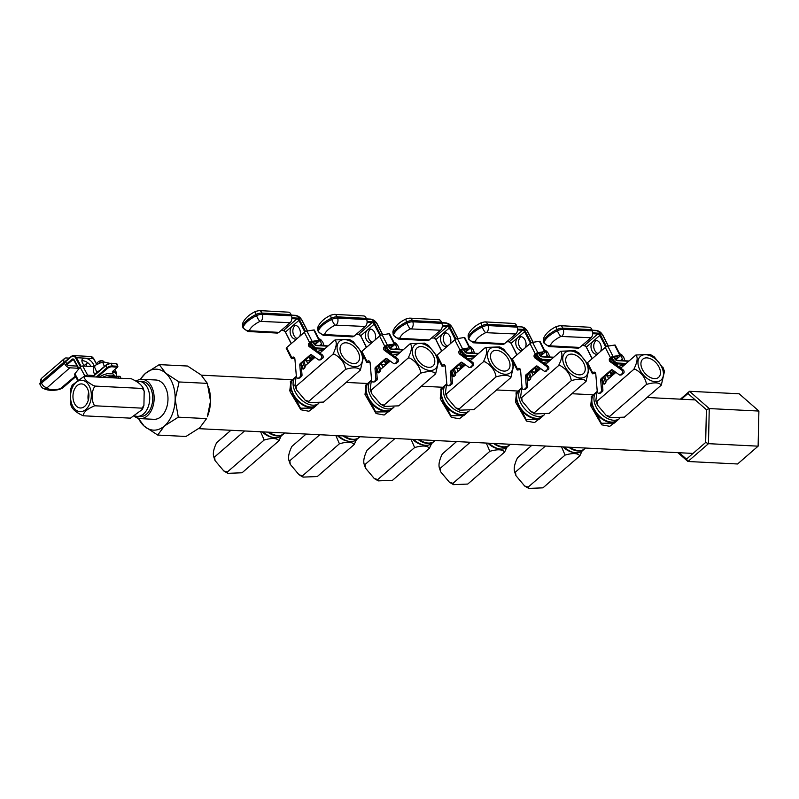 <?xml version="1.0" encoding="UTF-8"?>
<svg xmlns="http://www.w3.org/2000/svg" width="799" height="799" viewBox="0 0 799 799"><rect width="100%" height="100%" fill="white"/><g stroke="black" fill="none" stroke-linecap="round" stroke-linejoin="round"><path stroke-width="1.2" d="M316.484 405.353A17.568 11.126 -131 0 1 316.254 405.562A17.568 11.126 -131 0 1 292.234 393.248L292.754 393.018L291.615 389.882L291.066 390.032A17.568 11.126 -131 0 1 293.223 379.026A17.568 11.126 -131 0 1 293.463 378.826M291.715 390.232A17.568 11.126 49 0 0 292.044 391.23A17.568 11.126 49 0 0 304.948 405.483A17.568 11.126 49 0 0 316.724 405.153L318.781 403.375A17.568 11.126 -131 0 1 305.588 402.886A17.568 11.126 -131 0 1 294.162 389.393A17.568 11.126 -131 0 1 295.81 376.778L293.692 378.616A17.568 11.126 49 0 0 291.715 390.232L291.755 390.351M391.71 409.128A17.568 11.126 -131 0 1 391.48 409.328A17.568 11.126 -131 0 1 367.46 397.013L367.979 396.793L366.841 393.647L366.292 393.797A17.568 11.126 -131 0 1 368.449 382.791A17.568 11.126 -131 0 1 368.689 382.591M366.931 393.997A17.568 11.126 49 0 0 367.27 394.996A17.568 11.126 49 0 0 380.174 409.248A17.568 11.126 49 0 0 391.949 408.928L393.997 407.14A17.568 11.126 -131 0 1 380.813 406.651A17.568 11.126 -131 0 1 369.378 393.158A17.568 11.126 -131 0 1 371.026 380.554L368.918 382.381A17.568 11.126 49 0 0 366.931 393.997L366.971 394.117M466.936 412.893A17.568 11.126 -131 0 1 466.696 413.103A17.568 11.126 -131 0 1 442.676 400.778L443.195 400.559L442.057 397.413L441.517 397.562A17.568 11.126 -131 0 1 443.665 386.556A17.568 11.126 -131 0 1 443.904 386.356M442.157 397.762A17.568 11.126 49 0 0 442.486 398.761A17.568 11.126 49 0 0 455.39 413.013A17.568 11.126 49 0 0 467.165 412.693L469.223 410.916A17.568 11.126 -131 0 1 456.029 410.416A17.568 11.126 -131 0 1 444.604 396.933A17.568 11.126 -131 0 1 446.251 384.319L444.134 386.147A17.568 11.126 49 0 0 442.157 397.762L442.197 397.882M542.151 416.659A17.568 11.126 -131 0 1 541.922 416.868A17.568 11.126 -131 0 1 517.902 404.544L518.421 404.324L517.283 401.178L516.733 401.328A17.568 11.126 -131 0 1 518.891 390.321A17.568 11.126 -131 0 1 519.13 390.122M517.382 401.527A17.568 11.126 49 0 0 517.712 402.526A17.568 11.126 49 0 0 530.616 416.788A17.568 11.126 49 0 0 542.391 416.459L544.439 414.681A17.568 11.126 -131 0 1 531.255 414.192A17.568 11.126 -131 0 1 519.819 400.699A17.568 11.126 -131 0 1 521.467 388.084L519.36 389.922A17.568 11.126 49 0 0 517.382 401.527L517.412 401.657M316.284 405.542L308.903 411.245L300.843 409.767L290.277 392.069L289.797 390.671L290.936 381.013M316.254 405.562L313.388 408.059L300.484 408.209L291.066 390.032L290.357 381.513L293.223 379.026M391.5 409.308L384.119 415.021L376.069 413.532L365.013 394.446L366.162 384.778M391.48 409.328L388.614 411.825L375.71 411.974L366.292 393.797L365.572 385.278L368.449 382.791M440.239 398.212A1.009 0.499 161.4 0 0 441.577 397.772L450.926 415.74L463.829 415.59L466.696 413.103L459.345 418.786L451.285 417.308L440.718 399.61L440.239 398.212L441.378 388.544M541.952 416.848L534.561 422.551L526.511 421.073L515.455 401.977L516.603 392.309M541.922 416.868L539.055 419.355L526.151 419.515L516.733 401.328L516.014 392.818L518.891 390.321M617.377 420.424A17.568 11.126 -131 0 1 617.148 420.634A17.568 11.126 -131 0 1 593.118 408.319L593.637 408.089L592.498 404.943L591.959 405.103A17.568 11.126 -131 0 1 594.106 394.097A17.568 11.126 -131 0 1 594.346 393.897M592.598 405.303A17.568 11.126 49 0 0 592.928 406.292A17.568 11.126 49 0 0 605.832 420.554A17.568 11.126 49 0 0 617.617 420.224L619.664 418.446A17.568 11.126 -131 0 1 606.481 417.957A17.568 11.126 -131 0 1 595.045 404.464A17.568 11.126 -131 0 1 596.693 391.85L594.576 393.687A17.568 11.126 49 0 0 592.598 405.303L592.638 405.423M617.168 420.614L609.787 426.316L601.727 424.838L590.681 405.742L591.819 396.074M617.148 420.634L614.271 423.12L601.377 423.28L591.959 405.103L591.24 396.584L594.106 394.097M268.923 432.179A17.568 11.126 49 0 0 272.089 434.007A17.568 11.126 49 0 0 283.865 433.677L284.684 432.968M344.149 435.944A17.568 11.126 49 0 0 347.305 437.772A17.568 11.126 49 0 0 359.091 437.443L359.9 436.733M419.365 439.71A17.568 11.126 49 0 0 422.531 441.537A17.568 11.126 49 0 0 434.306 441.208L435.125 440.499M443.665 386.556L440.798 389.053L441.577 397.772M494.591 443.485A17.568 11.126 49 0 0 497.747 445.303A17.568 11.126 49 0 0 509.532 444.983L510.341 444.274M569.807 447.25A17.568 11.126 49 0 0 572.973 449.068A17.568 11.126 49 0 0 584.748 448.748L585.567 448.039M593.637 408.089A17.169 10.876 49 0 0 605.612 420.444A17.169 10.876 49 0 0 605.722 420.494M572.863 449.018A17.169 10.876 -131 0 1 572.743 448.968A17.169 10.876 -131 0 1 569.747 447.24M584.508 448.948A17.568 11.126 -131 0 1 584.279 449.158L582.171 450.986A17.568 11.126 -131 0 1 564.114 446.961M584.279 449.158A17.568 11.126 -131 0 1 568.688 447.19M518.421 404.324A17.169 10.876 49 0 0 530.386 416.678A17.169 10.876 49 0 0 530.496 416.728M497.637 445.253A17.169 10.876 -131 0 1 497.527 445.193A17.169 10.876 -131 0 1 494.521 443.475M443.195 400.559A17.169 10.876 49 0 0 455.16 412.913A17.169 10.876 49 0 0 455.28 412.963M422.411 441.477A17.169 10.876 -131 0 1 422.301 441.428A17.169 10.876 -131 0 1 419.305 439.71M367.979 396.793A17.169 10.876 49 0 0 379.944 409.138A17.169 10.876 49 0 0 380.054 409.198M347.195 437.712A17.169 10.876 -131 0 1 347.076 437.662A17.169 10.876 -131 0 1 344.079 435.944M292.754 393.018A17.169 10.876 49 0 0 304.719 405.373A17.169 10.876 49 0 0 304.838 405.433M271.97 433.947A17.169 10.876 -131 0 1 271.86 433.897A17.169 10.876 -131 0 1 268.863 432.179M509.293 445.173A17.568 11.126 -131 0 1 509.063 445.383L506.946 447.22A17.568 11.126 -131 0 1 488.898 443.195M509.063 445.383A17.568 11.126 -131 0 1 493.472 443.425M434.067 441.408A17.568 11.126 -131 0 1 433.837 441.617L431.73 443.455A17.568 11.126 -131 0 1 413.672 439.43M433.837 441.617A17.568 11.126 -131 0 1 418.247 439.66M358.851 437.642A17.568 11.126 -131 0 1 358.611 437.852L356.504 439.69A17.568 11.126 -131 0 1 338.456 435.665M358.611 437.852A17.568 11.126 -131 0 1 343.031 435.894M283.625 433.877A17.568 11.126 -131 0 1 283.395 434.087L281.278 435.914A17.568 11.126 -131 0 1 263.231 431.899M283.395 434.087A17.568 11.126 -131 0 1 267.805 432.129M138.477 418.376A30.522 20.185 -87.1 0 0 144.259 426.207A30.522 20.185 -87.1 0 0 164.464 425.937A30.522 20.185 -87.1 0 0 175.161 399.39A30.522 20.185 -87.1 0 0 165.643 373.113A30.522 20.185 -87.1 0 0 145.438 373.383L140.205 379.425M137.887 417.717L144.259 426.207L157.703 435.056L164.464 425.937L178.297 417.178L175.161 399.39L179.086 381.962L165.643 373.113L159.271 364.624L145.438 373.383A30.522 20.185 92.9 0 0 140.424 379.395M159.271 364.624L187.555 366.032L200.998 374.881L207.37 383.38L210.507 401.168A30.522 20.185 -87.1 0 0 208.799 387.934L208.389 386.576M135.251 416.009A17.568 11.615 -87.1 0 0 137.218 416.369A17.568 11.615 -87.1 0 0 147.845 407.78A17.568 11.615 -87.1 0 0 148.374 389.902A17.568 11.615 -87.1 0 0 138.976 381.273A17.568 11.615 -87.1 0 0 136.649 381.503M137.218 416.369L140.234 416.519A17.568 11.615 -87.1 0 0 150.861 407.929A17.568 11.615 -87.1 0 0 151.381 390.052A17.568 11.615 -87.1 0 0 141.992 381.423L138.976 381.273M134.622 416.429A19.675 13.014 -87.1 0 0 140.125 418.626A19.675 13.014 -87.1 0 0 152.03 409.008A19.675 13.014 -87.1 0 0 152.609 388.983A19.675 13.014 -87.1 0 0 142.092 379.315A19.675 13.014 -87.1 0 0 136.14 381.123M140.125 418.626L153.967 419.315A19.675 13.014 -87.1 0 0 165.862 409.697A19.675 13.014 -87.1 0 0 166.452 389.682A19.675 13.014 -87.1 0 0 155.935 380.004L142.092 379.315M207.36 416.708A30.522 20.185 -87.1 0 0 210.507 401.168L207.36 416.708M178.297 417.178L206.581 418.596L199.82 427.715L185.977 436.474L157.703 435.056M179.086 381.962L207.37 383.38M142.422 388.464L142.871 387.465L144.19 391.22L142.422 388.464L95.141 386.087C91.386 390.252 91.126 401.218 94.701 405.782C87.201 408.928 83.366 412.254 83.186 415.78L130.457 418.147L142.342 409.438L141.982 408.149L94.701 405.782M143.001 388.014C141.543 384.748 137.658 381.672 131.336 378.766L84.065 376.389C84.005 378.966 87.121 382.012 93.403 385.527L95.141 386.087M71.65 407.081L70.322 403.325L70.602 389.113L72.18 385.108L84.065 376.389M74.077 402.536A12.045 7.97 -87.1 0 0 80.329 407.989A12.045 7.97 -87.1 0 0 87.72 401.857A12.045 7.97 -87.1 0 0 87.79 389.373A12.045 7.97 -87.1 0 0 81.538 383.919A12.045 7.97 -87.1 0 0 74.147 390.052A12.045 7.97 -87.1 0 0 74.077 402.536M141.982 408.149L143.92 405.433L144.19 391.22M83.186 415.78C76.884 412.893 72.999 409.807 71.52 406.531M115.186 377.518L117.843 376.239L118.522 378.117M88.649 392.399A12.045 7.97 -87.1 0 0 88.26 400.259M117.843 376.239L120.08 376.359L120.749 378.227M103.82 361.727A4.015 1.618 160.1 0 0 103.78 361.587A4.015 1.618 160.1 0 0 103.161 361.058A4.015 1.618 160.1 0 0 99.326 361.488L99.885 363.036M96.2 364.184L98.517 361.498L99.326 361.488M103.161 361.058L102.502 360.828A3.416 1.368 160.1 0 0 98.517 361.498M87.64 376.569A2.007 1.019 -28.3 0 1 88.08 376.549L92.394 376.778M93.883 375.5L87.64 375.16A2.007 1.019 151.7 0 0 85.084 376.389L85.044 376.439M93.693 367.5L93.193 366.571L82.706 366.012A2.007 1.019 151.7 0 0 80.16 367.23L74.886 373.742A2.007 1.019 151.7 0 0 74.607 374.781L77.383 379.934M93.643 367.4A7.031 3.865 39 0 0 91.575 361.667A7.031 3.865 39 0 0 84.994 358.152A7.031 3.865 39 0 0 82.407 359.071A7.031 3.865 39 0 0 85.004 366.132M91.046 366.461A7.031 3.865 39 0 0 82.886 360.758A7.031 3.865 39 0 0 81.898 360.808M106.407 377.518A9.538 3.835 -19.9 0 1 112.609 376.639A9.538 3.835 -19.9 0 1 115.565 377.967M114.786 377.228L114.577 376.649A9.039 3.635 -19.9 0 0 111.67 375.16A9.039 3.635 -19.9 0 0 102.502 377.318A9.039 3.635 -19.9 0 1 111.67 375.16A9.039 3.635 -19.9 0 1 114.577 376.649L113.947 374.921A9.039 3.635 -19.9 0 0 111.041 373.433A9.039 3.635 -19.9 0 0 99.306 377.158M99.495 370.656A9.039 3.635 160.1 0 0 95.281 374.302M96.419 373.313L96.409 371.245L94.222 366.332L94.851 365.762L95.77 365.063L93.613 367.73L93.253 370.956L94.662 374.831M96.409 371.245L97.927 371.615M109.793 363.335L103.84 361.957L103.011 362.826L101.093 362.576L95.77 365.063M104.339 366.491L103.011 362.826M64.549 358.481A5.024 3.166 49.2 0 0 64.08 362.077L41.119 381.862A6.022 2.417 160.1 0 0 39.95 384.159L41.588 378.267L64.549 358.481A5.024 3.166 49.2 0 1 66.267 357.962L69.293 358.122M64.08 362.077L64.519 363.285A5.024 3.166 49.2 0 0 69.833 367.81L78.492 368.279M86.092 364.054L86.242 364.464A5.024 3.166 49.2 0 1 86.562 366.212M65.957 362.177L66.397 363.395M66.986 360.119A2.507 1.578 49.2 0 0 66.187 360.379A2.507 1.578 49.2 0 0 65.818 361.128M66.657 363.954A2.507 1.578 49.2 0 0 69.044 365.652L77.313 366.102M531.794 445.343L517.562 457.707C514.496 463.889 513.547 468.673 514.706 472.059L515.495 472.029L515.944 475.645L524.683 486.042L528.199 487.09L528.708 488.409L542.96 487.839L579.844 455.829C577.807 453.093 572.883 452.853 565.083 455.09L528.199 487.09M515.944 475.645L514.706 472.059M545.457 446.032L515.495 472.029M565.083 455.09L561.497 446.831M582.032 451.105L579.844 455.829M597.173 390.561L595.824 400.758L596.953 401.338L597.392 404.953L606.131 415.35L609.657 416.409L610.156 417.717L624.419 417.148L661.302 385.138C659.255 382.401 654.331 382.162 646.531 384.399L609.657 416.409M646.531 384.399C645.432 378.007 641.727 372.983 635.395 369.338L633.837 369.328C637.382 362.087 638.071 357.313 635.894 355.006L650.156 354.426L654.181 356.793L663.45 368.519M604.763 376.459L606.291 380.694L615.889 372.364M641.857 368.279A12.045 7.63 49 0 0 658.596 377.348A12.045 7.63 49 0 0 659.535 368.219A12.045 7.63 49 0 0 642.796 359.151A12.045 7.63 49 0 0 641.857 368.279M635.894 355.006L620.733 368.169M602.406 384.069L603.285 383.3M633.837 369.328L596.953 401.338M606.291 380.694L605.692 382.911L603.684 377.388M602.296 378.736L604.254 384.149L605.692 382.911M604.254 384.149L603.435 383.22M662.92 367.19L664.488 371.395L661.302 385.138M606.521 375.69L607.749 376.669L608.508 378.766M594.616 372.204L593.447 372.394A2.007 1.458 80.8 0 1 594.007 372.134A2.007 1.458 80.8 0 1 595.784 374.092L597.243 391.37A2.007 1.458 -99.2 0 0 597.522 392.369A2.007 1.458 -99.2 0 0 599.02 393.338A2.007 1.458 -99.2 0 0 599.58 393.068L600.948 391.89A2.007 1.458 -99.2 0 0 601.527 390.152L600.698 380.244A2.007 1.458 80.8 0 1 601.277 378.506L611.145 370.007A2.007 1.458 80.8 0 1 611.694 369.737A2.007 1.458 80.8 0 1 612.603 369.977L619.305 374.841A2.007 1.458 -99.2 0 0 620.214 375.081A2.007 1.458 -99.2 0 0 620.763 374.811L622.131 373.632A2.007 1.458 -99.2 0 0 621.842 370.177L610.146 361.717A2.007 1.458 80.8 0 1 609.557 360.988A2.007 1.458 80.8 0 1 609.857 358.262L611.365 358.012A2.007 0.559 -27 0 1 613.252 357.253L617.347 356.584A2.007 0.559 -27 0 1 617.957 356.694A2.007 0.559 -27 0 1 617.537 357.383L615.28 359.33M611.365 358.012L610.796 358.671A2.007 1.458 -99.2 0 0 610.915 360.768A2.007 1.458 -99.2 0 0 611.515 361.498L610.146 361.717M615.799 359.84L620.084 356.144A2.007 0.559 153 0 0 620.503 355.455A2.007 0.559 153 0 0 619.894 355.345L613.063 356.454A2.007 0.559 153 0 0 610.516 357.692L609.857 358.262M601.277 378.506L602.646 378.277L612.414 369.867M602.646 378.277A2.007 1.458 -99.2 0 0 602.066 380.024L600.698 380.244M601.527 390.152L602.895 389.932L602.066 380.024M602.895 389.932A2.007 1.458 80.8 0 1 602.316 391.67L600.948 391.89M599.58 393.068L602.316 391.67M600.948 392.848A2.007 1.458 80.8 0 1 600.389 393.108L599.02 393.338M621.842 370.177L623.21 369.957L611.515 361.498M623.21 369.957A2.007 1.458 80.8 0 1 623.5 373.413L622.131 373.632M593.447 372.394L592.788 372.963A2.007 0.559 153 0 0 592.369 373.652A2.007 0.559 153 0 0 592.978 373.762L595.615 373.333M620.503 355.455L615.24 345.148A2.007 0.559 153 0 0 614.641 345.048L607.799 346.147A2.007 0.559 153 0 0 605.252 347.385L587.535 362.666A2.007 0.559 153 0 0 587.375 362.806M598.051 353.597A7.031 5.094 80.8 0 1 593.877 347.795A7.031 5.094 80.8 0 1 595.814 340.843A7.031 5.094 80.8 0 1 596.434 340.394M597.322 354.227A7.031 5.094 80.8 0 1 597.262 354.237A7.031 5.094 80.8 0 1 591.46 349.533A7.031 5.094 80.8 0 1 593.078 341.293A7.031 5.094 80.8 0 1 595.025 340.354A7.031 5.094 80.8 0 1 600.299 343.77A7.031 5.094 80.8 0 1 600.598 351.4M611.175 376.459A9.538 3.835 -19.9 0 1 613.352 372.973A9.538 3.835 -19.9 0 1 615.07 371.775M611.315 375.48L611.105 374.911A9.039 3.635 -19.9 0 1 613.083 371.275A9.039 3.635 -19.9 0 1 613.722 370.796A9.039 3.635 -19.9 0 0 613.083 371.275A9.039 3.635 -19.9 0 0 611.105 374.911L610.476 373.173A9.039 3.635 -19.9 0 1 610.955 371.126M620.254 367.82A9.039 3.635 -19.9 0 1 621.432 367.55A9.039 3.635 -19.9 0 0 620.254 367.82M618.386 366.461A9.039 3.635 -19.9 0 1 623.789 365.503M624.428 360.748A9.039 3.635 160.1 0 0 619.744 360.489M624.978 360.778L623.729 357.323L621.822 354.866L619.744 353.967M620.893 360.549L622.341 359.151L623.06 360.389M618.995 353.917L620.723 354.017L622.341 359.151M543.57 338.347A5.024 4.365 19.6 0 0 543.6 341.063L544.039 342.272A24.1 9.688 -19.9 0 1 557.422 330.736L556.993 329.528A24.1 9.688 160.1 0 0 543.6 341.063A6.022 2.417 160.1 0 0 543.57 341.882L543.57 338.347C545.667 333.533 550.032 329.548 556.683 326.401L560.139 325.662L589.253 327.23A5.024 3.336 93.1 0 1 591.939 329.697L592.379 330.906A5.024 3.336 93.1 0 1 590.99 337.767L579.764 347.445A5.024 3.336 93.1 0 1 577.927 348.134L548.813 346.566A5.024 3.336 -86.9 0 0 550.641 345.877L579.764 347.445M521.957 386.796L520.608 396.993L521.727 397.572L522.166 401.188L530.916 411.585L534.431 412.644L534.94 413.952L549.193 413.383L586.076 381.373C584.039 378.636 579.115 378.396 571.315 380.634L534.431 412.644M571.315 380.634C570.216 374.242 566.501 369.218 560.179 365.562L558.611 365.562C562.156 358.322 562.846 353.538 560.678 351.24L574.93 350.661L578.955 353.028L588.224 364.753M529.537 372.694L531.075 376.928L540.673 368.599M566.631 364.514A12.045 7.63 49 0 0 583.37 373.582A12.045 7.63 49 0 0 584.319 364.454A12.045 7.63 49 0 0 567.58 355.385A12.045 7.63 49 0 0 566.631 364.514M560.678 351.24L545.507 364.394M527.18 380.304L528.069 379.535M558.611 365.562L521.727 397.572M531.075 376.928L530.466 379.145L528.469 373.612M527.07 374.971L529.038 380.384L530.466 379.145M529.038 380.384L528.209 379.455M587.694 363.425L589.263 367.62L586.076 381.373M531.305 371.925L533.293 375.001M519.39 368.439L518.221 368.629A2.007 1.458 80.8 0 1 518.781 368.369A2.007 1.458 80.8 0 1 520.568 370.327L522.027 387.605A2.007 1.458 -99.2 0 0 522.306 388.604A2.007 1.458 -99.2 0 0 523.804 389.562A2.007 1.458 -99.2 0 0 524.364 389.303L525.722 388.124A2.007 1.458 -99.2 0 0 526.311 386.386L525.472 376.479A2.007 1.458 80.8 0 1 526.062 374.731L535.919 366.242A2.007 1.458 80.8 0 1 536.479 365.972A2.007 1.458 80.8 0 1 537.377 366.212L544.079 371.066A2.007 1.458 -99.2 0 0 544.988 371.315A2.007 1.458 -99.2 0 0 545.547 371.046L546.906 369.867A2.007 1.458 -99.2 0 0 546.616 366.411L534.931 357.942A2.007 1.458 80.8 0 1 534.331 357.223A2.007 1.458 80.8 0 1 534.641 354.486L536.149 354.247A2.007 0.559 -27 0 1 538.027 353.478L542.131 352.818A2.007 0.559 -27 0 1 542.731 352.928A2.007 0.559 -27 0 1 542.311 353.617L540.054 355.565M535.55 356.654L536.778 355.595L536.109 354.267L535.57 354.896A2.007 1.458 -99.2 0 0 535.7 357.003A2.007 1.458 -99.2 0 0 536.299 357.722L534.931 357.942M540.573 356.074L544.858 352.379A2.007 0.559 153 0 0 545.278 351.69A2.007 0.559 153 0 0 544.678 351.58L537.837 352.689A2.007 0.559 153 0 0 535.29 353.927L534.641 354.486M526.062 374.731L527.43 374.511L537.188 366.102M527.43 374.511A2.007 1.458 -99.2 0 0 526.841 376.259L525.472 376.479M526.311 386.386L527.68 386.167L526.841 376.259M527.68 386.167A2.007 1.458 80.8 0 1 527.09 387.905L525.722 388.124M524.364 389.303L527.09 387.905M525.722 389.083A2.007 1.458 80.8 0 1 525.173 389.343L523.804 389.562M546.616 366.411L547.984 366.192L536.299 357.722M547.984 366.192A2.007 1.458 80.8 0 1 548.274 369.647L546.906 369.867M518.221 368.629L517.572 369.198A2.007 0.559 153 0 0 517.143 369.887A2.007 0.559 153 0 0 517.752 369.997L520.389 369.567M545.278 351.69L540.024 341.383A2.007 0.559 153 0 0 539.415 341.283L532.583 342.381A2.007 0.559 153 0 0 530.037 343.62L512.309 358.891A2.007 0.559 153 0 0 512.159 359.041M522.826 349.832A7.031 5.094 80.8 0 1 518.651 344.029A7.031 5.094 80.8 0 1 520.588 337.078A7.031 5.094 80.8 0 1 521.208 336.629M522.097 350.461A7.031 5.094 80.8 0 1 522.047 350.471A7.031 5.094 80.8 0 1 516.244 345.767A7.031 5.094 80.8 0 1 517.852 337.518A7.031 5.094 80.8 0 1 519.799 336.589A7.031 5.094 80.8 0 1 525.073 340.004A7.031 5.094 80.8 0 1 525.382 347.635M535.959 372.694A9.538 3.835 -19.9 0 1 538.126 369.208A9.538 3.835 -19.9 0 1 539.854 368.009M536.089 371.715L535.879 371.136A9.039 3.635 -19.9 0 1 537.867 367.51A9.039 3.635 -19.9 0 1 538.496 367.031A9.039 3.635 -19.9 0 0 537.867 367.51A9.039 3.635 -19.9 0 0 535.879 371.136L535.26 369.408A9.039 3.635 -19.9 0 1 535.73 367.36M545.038 364.054A9.039 3.635 -19.9 0 1 546.216 363.785A9.039 3.635 -19.9 0 0 545.038 364.054M543.16 362.696A9.039 3.635 -19.9 0 1 548.573 361.737M549.203 356.973A9.039 3.635 160.1 0 0 544.528 356.724M549.762 357.003L548.514 353.558L546.596 351.101L544.519 350.202M545.667 356.783L547.125 355.385L547.834 356.624M543.779 350.152L545.507 350.252L547.125 355.385M468.344 334.581A5.024 4.365 19.6 0 0 468.374 337.298L468.813 338.506A24.1 9.688 -19.9 0 1 482.206 326.971L481.767 325.752A24.1 9.688 160.1 0 0 468.374 337.298A6.022 2.417 160.1 0 0 468.344 338.117L468.344 334.581C470.441 329.767 474.816 325.782 481.457 322.626L484.913 321.887L514.027 323.455A5.024 3.336 93.1 0 1 516.713 325.922L517.153 327.141A5.024 3.336 93.1 0 1 515.764 334.002L504.539 343.68A5.024 3.336 93.1 0 1 502.701 344.369L473.587 342.801A5.024 3.336 -86.9 0 0 475.425 342.112L504.539 343.68M446.731 383.031L445.383 393.228L446.501 393.807L446.951 397.423L455.69 407.82L459.205 408.868L459.715 410.187L473.977 409.607L510.861 377.597C508.813 374.871 503.889 374.621 496.089 376.858L459.205 408.868M496.089 376.858C494.99 370.466 491.275 365.453 484.953 361.797L483.385 361.797C486.941 354.546 487.63 349.772 485.452 347.465L499.715 346.896L503.74 349.263L512.998 360.988M454.321 368.928L455.849 373.163L465.447 364.833M491.415 360.748A12.045 7.63 49 0 0 508.154 369.817A12.045 7.63 49 0 0 509.093 360.689A12.045 7.63 49 0 0 492.354 351.62A12.045 7.63 49 0 0 491.415 360.748M485.452 347.465L470.281 360.629M451.964 376.539L452.843 375.77M483.385 361.797L446.501 393.807M455.849 373.163L455.25 375.37L453.243 369.847M451.854 371.205L453.812 376.619L455.25 375.37M453.812 376.619L452.983 375.69M512.479 359.66L514.047 363.855L510.861 377.597M456.079 368.159L457.308 369.128L458.067 371.235M444.174 364.674L443.006 364.863A2.007 1.458 80.8 0 1 443.565 364.594A2.007 1.458 80.8 0 1 445.343 366.561L446.801 383.84A2.007 1.458 -99.2 0 0 447.08 384.838A2.007 1.458 -99.2 0 0 448.579 385.797A2.007 1.458 -99.2 0 0 449.138 385.537L450.506 384.359A2.007 1.458 -99.2 0 0 451.085 382.621L450.256 372.704A2.007 1.458 80.8 0 1 450.836 370.966L460.693 362.476A2.007 1.458 80.8 0 1 461.253 362.207A2.007 1.458 80.8 0 1 462.162 362.446L468.863 367.3A2.007 1.458 -99.2 0 0 469.772 367.54A2.007 1.458 -99.2 0 0 470.321 367.28L471.69 366.102A2.007 1.458 -99.2 0 0 471.4 362.646L459.705 354.177A2.007 1.458 80.8 0 1 459.105 353.458A2.007 1.458 80.8 0 1 459.415 350.721L460.923 350.481A2.007 0.559 -27 0 1 462.801 349.712L466.906 349.053A2.007 0.559 -27 0 1 467.515 349.153A2.007 0.559 -27 0 1 467.095 349.852L464.828 351.8M460.923 350.481L460.344 351.131A2.007 1.458 -99.2 0 0 460.474 353.238A2.007 1.458 -99.2 0 0 461.073 353.957L459.705 354.177M465.358 352.299L469.642 348.614A2.007 0.559 153 0 0 470.062 347.915A2.007 0.559 153 0 0 469.452 347.815L462.621 348.913A2.007 0.559 153 0 0 460.074 350.152L459.415 350.721M450.836 370.966L452.204 370.746L461.972 362.327M452.204 370.746A2.007 1.458 -99.2 0 0 451.615 372.484L450.256 372.704M451.085 382.621L452.454 382.401L451.615 372.484M452.454 382.401A2.007 1.458 80.8 0 1 451.864 384.139L450.506 384.359M449.138 385.537L451.864 384.139M450.506 385.318A2.007 1.458 80.8 0 1 449.947 385.577L448.579 385.797M471.4 362.646L472.758 362.426L461.073 353.957M472.758 362.426A2.007 1.458 80.8 0 1 473.058 365.882L471.69 366.102M443.006 364.863L442.346 365.433A2.007 0.559 153 0 0 441.927 366.122A2.007 0.559 153 0 0 442.536 366.222L445.173 365.802M470.062 347.915L464.798 337.617A2.007 0.559 153 0 0 464.199 337.518L457.358 338.616A2.007 0.559 153 0 0 454.811 339.855L437.093 355.126A2.007 0.559 153 0 0 436.933 355.275M447.61 346.067A7.031 5.094 80.8 0 1 443.435 340.264A7.031 5.094 80.8 0 1 445.373 333.313A7.031 5.094 80.8 0 1 445.992 332.863M446.881 346.696A7.031 5.094 80.8 0 1 446.821 346.696A7.031 5.094 80.8 0 1 441.018 342.002A7.031 5.094 80.8 0 1 442.636 333.752A7.031 5.094 80.8 0 1 444.584 332.823A7.031 5.094 80.8 0 1 449.857 336.229A7.031 5.094 80.8 0 1 450.157 343.87M460.733 368.918A9.538 3.835 -19.9 0 1 462.901 365.443A9.538 3.835 -19.9 0 1 464.628 364.234M460.873 367.949L460.663 367.37A9.039 3.635 -19.9 0 1 462.641 363.745A9.039 3.635 -19.9 0 1 463.28 363.255A9.039 3.635 -19.9 0 0 462.641 363.745A9.039 3.635 -19.9 0 0 460.663 367.37L460.034 365.642A9.039 3.635 -19.9 0 1 460.514 363.585M469.812 360.289A9.039 3.635 -19.9 0 1 470.991 360.019A9.039 3.635 -19.9 0 0 469.812 360.289M467.934 358.931A9.039 3.635 -19.9 0 1 473.348 357.972M473.977 353.208A9.039 3.635 160.1 0 0 469.303 352.958M474.536 353.238L473.288 349.792L471.37 347.335L469.303 346.436M470.451 353.018L471.899 351.62L472.608 352.858M468.554 346.386L470.281 346.486L471.899 351.62M393.118 330.816A5.024 4.365 19.6 0 0 393.158 333.533L393.587 334.741A24.1 9.688 -19.9 0 1 406.981 323.196L406.541 321.987A24.1 9.688 160.1 0 0 393.158 333.533A6.022 2.417 160.1 0 0 393.128 334.352L393.118 330.816C395.225 326.002 399.59 322.017 406.242 318.861L409.697 318.122L438.811 319.69A5.024 3.336 93.1 0 1 441.497 322.157L441.927 323.365A5.024 3.336 93.1 0 1 440.539 330.237L429.313 339.915A5.024 3.336 93.1 0 1 427.485 340.604L398.371 339.036A5.024 3.336 -86.9 0 0 400.199 338.347L429.313 339.915M371.515 379.265L370.157 389.453L371.285 390.042L371.725 393.657L380.474 404.054L383.989 405.103L384.499 406.421L398.751 405.842L435.635 373.832C433.587 371.106 428.673 370.856 420.873 373.093L383.989 405.103M420.873 373.093C419.775 366.701 416.059 361.687 409.737 358.032L408.169 358.032C411.715 350.781 412.404 346.007 410.227 343.7L424.489 343.131L428.514 345.498L437.782 357.223M379.096 365.153L380.634 369.388L390.232 361.058M416.189 356.973A12.045 7.63 49 0 0 432.928 366.052A12.045 7.63 49 0 0 433.877 356.913A12.045 7.63 49 0 0 417.138 347.845A12.045 7.63 49 0 0 416.189 356.973M410.227 343.7L395.066 356.863M376.738 372.773L377.627 372.004M408.169 358.032L371.285 390.042M380.634 369.388L380.024 371.605L378.027 366.082M376.629 367.43L378.596 372.853L380.024 371.605M378.596 372.853L377.767 371.925M437.253 355.895L438.821 360.089L435.635 373.832M380.853 364.394L382.082 365.363L382.851 367.47M368.948 360.908L367.78 361.098A2.007 1.458 80.8 0 1 368.339 360.828A2.007 1.458 80.8 0 1 370.117 362.786L371.575 380.074A2.007 1.458 -99.2 0 0 371.855 381.073A2.007 1.458 -99.2 0 0 373.363 382.032A2.007 1.458 -99.2 0 0 373.912 381.762L375.28 380.594A2.007 1.458 -99.2 0 0 375.87 378.856L375.031 368.938A2.007 1.458 80.8 0 1 375.62 367.2L385.478 358.701A2.007 1.458 80.8 0 1 386.037 358.441A2.007 1.458 80.8 0 1 386.936 358.681L393.637 363.535A2.007 1.458 -99.2 0 0 394.546 363.775A2.007 1.458 -99.2 0 0 395.106 363.515L396.464 362.337A2.007 1.458 -99.2 0 0 396.174 358.881L384.489 350.411A2.007 1.458 80.8 0 1 383.89 349.692A2.007 1.458 80.8 0 1 384.189 346.956L385.697 346.716A2.007 0.559 -27 0 1 387.585 345.947L391.68 345.288A2.007 0.559 -27 0 1 392.289 345.388A2.007 0.559 -27 0 1 391.87 346.087L389.612 348.034M385.697 346.716L385.128 347.365A2.007 1.458 -99.2 0 0 385.258 349.473A2.007 1.458 -99.2 0 0 385.847 350.192L384.489 350.411M390.132 348.534L394.416 344.848A2.007 0.559 153 0 0 394.836 344.149A2.007 0.559 153 0 0 394.237 344.049L387.395 345.148A2.007 0.559 153 0 0 384.848 346.386L384.189 346.956M375.62 367.2L376.978 366.981L386.746 358.561M376.978 366.981A2.007 1.458 -99.2 0 0 376.399 368.719L375.031 368.938M375.87 378.856L377.238 378.626L376.399 368.719M377.238 378.626A2.007 1.458 80.8 0 1 376.649 380.374L375.28 380.594M373.912 381.762L376.649 380.374M375.28 381.542A2.007 1.458 80.8 0 1 374.731 381.812L373.363 382.032M396.174 358.881L397.542 358.661L385.847 350.192M397.542 358.661A2.007 1.458 80.8 0 1 397.832 362.117L396.464 362.337M367.78 361.098L367.131 361.657A2.007 0.559 153 0 0 366.701 362.356A2.007 0.559 153 0 0 367.31 362.456L369.947 362.037M394.836 344.149L389.582 333.852A2.007 0.559 153 0 0 388.973 333.742L382.142 334.851A2.007 0.559 153 0 0 379.595 336.089L361.867 351.36A2.007 0.559 153 0 0 361.707 351.5M372.384 342.302A7.031 5.094 80.8 0 1 368.209 336.499A7.031 5.094 80.8 0 1 370.147 329.548A7.031 5.094 80.8 0 1 370.766 329.098M371.655 342.921A7.031 5.094 80.8 0 1 371.605 342.931A7.031 5.094 80.8 0 1 365.802 338.237A7.031 5.094 80.8 0 1 367.41 329.987A7.031 5.094 80.8 0 1 369.358 329.058A7.031 5.094 80.8 0 1 374.631 332.464A7.031 5.094 80.8 0 1 374.941 340.104M385.508 365.153A9.538 3.835 -19.9 0 1 387.685 361.677A9.538 3.835 -19.9 0 1 389.413 360.469M385.647 364.184L385.438 363.605A9.039 3.635 -19.9 0 1 387.425 359.979A9.039 3.635 -19.9 0 1 388.054 359.49A9.039 3.635 -19.9 0 0 387.425 359.979A9.039 3.635 -19.9 0 0 385.438 363.605L384.818 361.877A9.039 3.635 -19.9 0 1 385.288 359.82M394.596 356.524A9.039 3.635 -19.9 0 1 395.775 356.254A9.039 3.635 -19.9 0 0 394.596 356.524M392.718 355.165A9.039 3.635 -19.9 0 1 398.132 354.207M398.761 349.443A9.039 3.635 160.1 0 0 394.087 349.193M399.32 349.473L398.072 346.017L396.154 343.57L394.077 342.661M395.225 349.253L396.674 347.855L397.393 349.093M393.338 342.621L395.066 342.721L396.674 347.855M317.902 327.051A5.024 4.365 19.6 0 0 317.932 329.757L318.372 330.976A24.1 9.688 -19.9 0 1 331.765 319.43L331.325 318.222A24.1 9.688 160.1 0 0 317.932 329.757A6.022 2.417 160.1 0 0 317.902 330.586L317.902 327.051C320 322.237 324.374 318.252 331.016 315.096L334.471 314.357L363.585 315.925A5.024 3.336 93.1 0 1 366.272 318.392L366.711 319.6A5.024 3.336 93.1 0 1 365.323 326.471L354.097 336.139A5.024 3.336 93.1 0 1 352.259 336.838L323.146 335.27A5.024 3.336 -86.9 0 0 324.983 334.571L354.097 336.139M296.289 375.5L294.941 385.687L296.059 386.277L296.509 389.882L305.248 400.289L308.764 401.338L309.273 402.656L323.535 402.077L360.419 370.067C358.371 367.34 353.448 367.091 345.647 369.328L308.764 401.338M345.647 369.328C344.549 362.936 340.833 357.912 334.511 354.267L332.943 354.267C336.499 347.016 337.178 342.242 335.011 339.935L349.263 339.355L353.288 341.722L362.556 353.458M315.006 357.293L305.408 365.622L304.799 367.84L302.801 362.317M340.963 353.208A12.045 7.63 49 0 0 357.702 362.277A12.045 7.63 49 0 0 358.651 353.148A12.045 7.63 49 0 0 341.912 344.079A12.045 7.63 49 0 0 340.963 353.208M335.011 339.935L319.84 353.098M301.513 368.998L302.402 368.229M332.943 354.267L296.059 386.277M301.413 363.665L303.37 369.088L304.799 367.84M303.37 369.088L302.541 368.149M362.037 352.129L363.605 356.324L360.419 370.067M305.637 360.629L306.866 361.597L307.625 363.705M303.88 361.388L305.408 365.622M293.732 357.143L292.564 357.333A2.007 1.458 80.8 0 1 293.113 357.063A2.007 1.458 80.8 0 1 294.901 359.021L296.359 376.309A2.007 1.458 -99.2 0 0 296.639 377.298A2.007 1.458 -99.2 0 0 298.137 378.267A2.007 1.458 -99.2 0 0 298.696 377.997L300.064 376.828A2.007 1.458 -99.2 0 0 300.644 375.081L299.805 365.173A2.007 1.458 80.8 0 1 300.394 363.435L310.252 354.936A2.007 1.458 80.8 0 1 310.811 354.676A2.007 1.458 80.8 0 1 311.72 354.916L318.421 359.77A2.007 1.458 -99.2 0 0 319.32 360.009A2.007 1.458 -99.2 0 0 319.88 359.75L321.248 358.571A2.007 1.458 -99.2 0 0 320.958 355.116L309.263 346.646A2.007 1.458 80.8 0 1 308.664 345.927A2.007 1.458 80.8 0 1 308.973 343.19L310.481 342.941A2.007 0.559 -27 0 1 312.359 342.182L316.464 341.523A2.007 0.559 -27 0 1 317.073 341.622A2.007 0.559 -27 0 1 316.644 342.312L314.387 344.259M310.481 342.941L309.902 343.6A2.007 1.458 -99.2 0 0 310.032 345.707A2.007 1.458 -99.2 0 0 310.631 346.426L309.263 346.646M314.906 344.769L319.201 341.073A2.007 0.559 153 0 0 319.62 340.384A2.007 0.559 153 0 0 319.011 340.284L312.179 341.383A2.007 0.559 153 0 0 309.632 342.621L308.973 343.19M300.394 363.435L301.762 363.215L311.53 354.796M301.762 363.215A2.007 1.458 -99.2 0 0 301.173 364.953L299.805 365.173M300.644 375.081L302.012 374.861L301.173 364.953M302.012 374.861A2.007 1.458 80.8 0 1 301.423 376.599L300.064 376.828M298.696 377.997L301.423 376.599M300.064 377.777A2.007 1.458 80.8 0 1 299.505 378.047L298.137 378.267M320.958 355.116L322.317 354.896L310.631 346.426M322.317 354.896A2.007 1.458 80.8 0 1 322.616 358.352L321.248 358.571M292.564 357.333L291.905 357.892A2.007 0.559 153 0 0 291.485 358.591A2.007 0.559 153 0 0 292.094 358.691L294.731 358.272M319.62 340.384L314.357 330.087A2.007 0.559 153 0 0 313.747 329.977L306.916 331.086A2.007 0.559 153 0 0 304.369 332.324L286.641 347.595A2.007 0.559 153 0 0 286.222 348.284L291.485 358.591M297.168 338.526A7.031 5.094 80.8 0 1 292.993 332.734A7.031 5.094 80.8 0 1 294.921 325.782A7.031 5.094 80.8 0 1 295.55 325.333M296.439 339.156A7.031 5.094 80.8 0 1 296.379 339.166A7.031 5.094 80.8 0 1 290.576 334.461A7.031 5.094 80.8 0 1 292.194 326.222A7.031 5.094 80.8 0 1 294.142 325.293A7.031 5.094 80.8 0 1 299.415 328.699A7.031 5.094 80.8 0 1 299.715 336.329M310.292 361.388A9.538 3.835 -19.9 0 1 312.459 357.912A9.538 3.835 -19.9 0 1 314.187 356.704M310.431 360.409L310.222 359.84A9.039 3.635 -19.9 0 1 312.199 356.214A9.039 3.635 -19.9 0 1 312.838 355.725A9.039 3.635 -19.9 0 0 312.199 356.214A9.039 3.635 -19.9 0 0 310.222 359.84L309.593 358.112A9.039 3.635 -19.9 0 1 310.072 356.054M319.37 352.759A9.039 3.635 -19.9 0 1 320.549 352.479A9.039 3.635 -19.9 0 0 319.37 352.759M317.493 351.4A9.039 3.635 -19.9 0 1 322.906 350.441M323.535 345.677A9.039 3.635 160.1 0 0 318.861 345.428M324.094 345.707L322.846 342.252L320.928 339.795L318.861 338.896M320.009 345.488L321.458 344.089L322.167 345.328M318.112 338.846L319.84 338.956L321.458 344.089M242.676 323.285A5.024 4.365 19.6 0 0 242.706 325.992L243.146 327.21A24.1 9.688 -19.9 0 1 256.539 315.665L256.099 314.456A24.1 9.688 160.1 0 0 242.706 325.992A6.022 2.417 160.1 0 0 242.686 326.821L242.676 323.285C244.774 318.461 249.148 314.486 255.8 311.33L259.256 310.591L288.369 312.159A5.024 3.336 93.1 0 1 291.046 314.626L291.485 315.835A5.024 3.336 93.1 0 1 290.097 322.706L278.871 332.374A5.024 3.336 93.1 0 1 277.043 333.063L247.92 331.495A5.024 3.336 -86.9 0 0 249.757 330.806L278.871 332.374M456.579 441.577L442.336 453.932C439.28 460.124 438.331 464.908 439.48 468.294L440.279 468.264L440.718 471.879L449.457 482.276L452.973 483.325L453.482 484.643L467.745 484.064L504.628 452.054C502.581 449.328 497.657 449.078 489.857 451.315L452.973 483.325M440.718 471.879L439.48 468.294M470.231 442.266L440.279 468.264M489.857 451.315L486.281 443.065M506.806 447.33L504.628 452.054M381.353 437.812L367.121 450.167C364.054 456.349 363.106 461.143 364.254 464.529L365.053 464.499L365.493 468.114L374.242 478.511L377.757 479.56L378.267 480.878L392.519 480.299L429.403 448.289C427.355 445.562 422.441 445.313 414.641 447.55L377.757 479.56M365.493 468.114L364.254 464.529M395.016 438.491L365.053 464.499M414.641 447.55L411.056 439.3M431.59 443.565L429.403 448.289M306.137 434.047L291.895 446.401C288.839 452.584 287.88 457.378 289.038 460.763L289.827 460.723L290.277 464.339L299.016 474.746L302.531 475.795L303.041 477.113L317.303 476.534L354.187 444.524C352.139 441.797 347.215 441.547 339.415 443.785L302.531 475.795M290.277 464.339L289.038 460.763M319.79 434.726L289.827 460.723M339.415 443.785L335.84 435.535M356.364 439.8L354.187 444.524M230.911 430.281L216.669 442.636C213.613 448.818 212.664 453.602 213.812 456.998L214.611 456.958L215.051 460.574L223.8 470.971L227.316 472.029L227.825 473.338L242.077 472.768L278.961 440.758C276.913 438.032 272 437.782 264.199 440.019L227.316 472.029M215.051 460.574L213.812 456.998M244.574 430.961L214.611 456.958M264.199 440.019L260.614 431.76M281.148 436.034L278.961 440.758M679.2 452.723L686.491 459.105L705.667 442.456L706.396 409.677L709.252 408.569L708.473 443.675L758.121 446.162L758.9 411.056L739.155 393.777L689.507 391.29L709.252 408.569L758.9 411.056L758.121 446.162L737.587 463.979L687.939 461.492L677.842 452.653M680.428 399.16L689.507 391.29L687.949 393.527L681.397 399.21M705.667 442.456L708.473 443.675L687.939 461.492L686.491 459.105M706.396 409.677L687.949 393.527M289.797 390.671A1.009 0.499 161.4 0 0 291.126 390.242M365.013 394.446A1.009 0.499 161.4 0 0 366.351 394.007M515.455 401.977A1.009 0.499 161.4 0 0 516.793 401.537M590.681 405.742A1.009 0.499 161.4 0 0 592.019 405.303M89.878 387.365A15.72 10.397 -87.1 0 0 75.615 382.811A15.72 10.397 -87.1 0 0 71.98 404.544A15.72 10.397 -87.1 0 0 86.252 409.098A15.72 10.397 -87.1 0 0 89.878 387.365M74.886 373.742L77.972 379.475M80.16 367.23L85.084 376.389M82.706 366.012L87.64 375.16M65.438 365.003L72.03 359.33A2.607 1.738 93.1 0 1 74.217 359.88L78.961 368.699M96.27 377.008L106.906 367.83L106.037 365.413L92.784 376.828M80.459 366.911L75.695 358.062A5.423 3.605 -86.9 0 0 71.151 356.903L64.339 362.786M116.095 363.605L111.071 363.245L112.269 365.962L117.513 366.242L116.634 363.815L111.391 363.535A4.015 1.618 160.1 0 0 106.037 365.413L106.297 364.913A3.416 1.368 -19.9 0 1 110.851 363.325L106.087 364.983L92.364 376.808M115.066 377.408A11.446 4.604 160.1 0 0 112.829 372.244A1.608 0.649 -19.9 0 1 112.659 371.375L117.413 367.28L112.1 366.781A3.416 1.368 160.1 0 0 107.545 368.379L97.468 377.068M96.339 363.805L93.533 358.611L76.454 357.692L81.158 366.421M112.959 371.235L113.029 371.425A12.045 4.844 -19.9 0 1 116.594 373.383L115.715 370.956A12.045 4.844 160.1 0 0 114.666 369.757M73.967 359.94L72.669 359.87L67.156 364.624M84.314 365.473L87.6 362.636M117.343 367.061L117.862 366.411L116.994 363.984M112.799 371.355L112.829 372.244M107.545 368.379L106.906 367.83A4.015 1.618 -19.9 0 1 112.269 365.962L112.1 366.781M74.147 359.989A2.007 1.338 -86.9 0 0 73.398 359.59A2.007 1.338 -86.9 0 0 72.669 359.87L72.03 359.33M71.151 356.903L71.411 356.414A6.022 4.005 93.1 0 1 73.618 355.585A6.022 4.005 93.1 0 1 76.454 357.692L75.695 358.062M93.723 358.951L93.533 358.611A6.022 4.005 -86.9 0 0 90.696 356.504L73.618 355.585L71.211 356.474L64.23 362.486M117.413 367.28L112.659 371.375M41.588 378.267A5.024 3.166 49.2 0 0 41.119 381.862L41.558 383.081L64.519 363.285M69.833 367.81L46.741 388.074A19.076 7.67 160.1 0 0 60.185 388.793L75.326 376.109M39.95 384.159L40.389 385.368A6.022 2.417 -19.9 0 1 41.558 383.081A5.024 3.166 49.2 0 0 46.871 387.605M75.675 376.758L62.811 387.845A5.024 3.166 -130.8 0 1 61.104 388.364M62.811 387.845L59.685 389.373A5.024 1.448 -102.3 0 0 60.185 388.793M59.685 389.373C52.564 391.081 46.751 390.561 42.237 387.815A5.024 4.434 -54.1 0 0 46.741 388.074M573.372 452.404A15.72 9.958 -131 0 1 563.085 446.911M662.231 368.209A15.72 9.958 49 0 0 645.252 354.706A15.72 9.958 49 0 0 639.16 368.289A15.72 9.958 49 0 0 656.139 381.792A15.72 9.958 49 0 0 662.231 368.209M617.148 356.624L617.537 357.383M587.535 362.666L592.788 372.963M605.252 347.385L610.516 357.692M607.799 346.147L613.063 356.454M614.641 345.048L619.894 355.345M612.314 369.817L611.145 370.007M620.763 374.811L622.131 374.591M592.758 332.873L597.982 333.153A2.607 1.648 -130.8 0 1 600.578 335.111L606.451 346.626M612.074 357.632L612.763 358.981A5.423 3.416 49.2 0 0 618.146 363.056L626.116 363.485M628.693 361.248L617.267 360.639A2.607 1.648 -130.8 0 1 614.681 358.681L613.902 357.143M608.249 346.077L602.486 334.801A5.423 3.416 49.2 0 0 597.113 330.736L592.219 330.466M625.217 364.274L617.977 363.885L616.538 365.123M605.812 375.56L611.205 375.85M605.712 347.046L599.809 335.48L586.346 347.096L592.229 358.621M610.776 360.419L612.004 359.36L611.325 358.042M582.062 345.458L584.349 345.587L597.822 333.972L592.748 333.702M584.349 345.587A2.007 1.268 -130.8 0 1 586.346 347.096L584.349 345.587M600.578 335.111L599.809 335.48A2.007 1.268 49.2 0 0 597.822 333.972L597.982 333.153M618.146 363.056L617.977 363.885A6.022 3.795 -130.8 0 1 612.004 359.36L612.763 358.981M586.396 347.335L592.069 358.751M583.919 345.558L581.962 345.548M617.267 360.639L616.728 360.419M597.113 330.736L596.563 330.516M591.939 329.697L562.826 328.129L563.255 329.338L592.379 330.906M590.99 337.767L560.898 336.439A19.076 7.67 160.1 0 0 550.301 345.567L550.641 345.877M543.57 341.882L544.009 343.091A6.022 2.417 -19.9 0 1 544.039 342.272A5.024 4.365 19.6 0 0 550.301 345.567M560.898 336.439A5.024 1.208 63.8 0 1 557.422 330.736A6.022 2.417 -19.9 0 1 563.255 329.338A5.024 3.336 93.1 0 1 561.867 336.199M560.139 325.662A5.024 3.336 93.1 0 1 562.826 328.129A6.022 2.417 160.1 0 0 556.993 329.528A5.024 1.208 63.8 0 1 556.683 326.401M587.005 364.444A15.72 9.958 49 0 0 570.037 350.941A15.72 9.958 49 0 0 563.944 364.524A15.72 9.958 49 0 0 580.913 378.027A15.72 9.958 49 0 0 587.005 364.444M541.922 352.848L542.311 353.617M512.309 358.891L517.572 369.198M530.037 343.62L535.29 353.927M532.583 342.381L537.837 352.689M539.415 341.283L544.678 351.58M537.088 366.052L535.919 366.242M545.547 371.046L546.916 370.826M517.532 329.108L522.766 329.388A2.607 1.648 -130.8 0 1 525.352 331.345L531.235 342.861M536.858 353.867L537.547 355.215A5.423 3.416 49.2 0 0 542.921 359.29L550.901 359.72M553.477 357.483L542.052 356.873A2.607 1.648 -130.8 0 1 539.455 354.906L538.676 353.378M533.023 342.312L527.27 331.036A5.423 3.416 49.2 0 0 521.887 326.961L516.993 326.701M549.992 360.509L542.761 360.119L541.313 361.358M530.586 371.795L535.989 372.084M530.496 343.28L524.593 331.715L511.12 343.32L517.003 354.846M506.846 341.692L509.133 341.812L522.596 330.207L517.522 329.937M509.133 341.812A2.007 1.268 -130.8 0 1 511.12 343.32L509.133 341.812M525.352 331.345L524.593 331.715A2.007 1.268 49.2 0 0 522.596 330.207L522.766 329.388M542.921 359.29L542.761 360.119A6.022 3.795 -130.8 0 1 536.778 355.595L537.547 355.215M511.18 343.56L516.843 354.986M508.693 341.792L506.736 341.782M542.052 356.873L541.502 356.654M521.887 326.961L521.347 326.751M516.713 325.922L487.6 324.354L488.039 325.573L517.153 327.141M515.764 334.002L485.672 332.674A19.076 7.67 160.1 0 0 475.075 341.802L475.425 342.112M468.344 338.117L468.783 339.325A6.022 2.417 -19.9 0 1 468.813 338.506A5.024 4.365 19.6 0 0 475.075 341.802M485.672 332.674A5.024 1.208 63.8 0 1 482.206 326.971A6.022 2.417 -19.9 0 1 488.039 325.573A5.024 3.336 93.1 0 1 486.651 332.434M484.913 321.887A5.024 3.336 93.1 0 1 487.6 324.354A6.022 2.417 160.1 0 0 481.767 325.752A5.024 1.208 63.8 0 1 481.457 322.626M511.789 360.679A15.72 9.958 49 0 0 494.811 347.175A15.72 9.958 49 0 0 488.718 360.758A15.72 9.958 49 0 0 505.697 374.262A15.72 9.958 49 0 0 511.789 360.679M466.696 349.083L467.095 349.852M437.093 355.126L442.346 365.433M454.811 339.855L460.074 350.152M457.358 338.616L462.621 348.913M464.199 337.518L469.452 347.815M461.862 362.287L460.693 362.476M470.321 367.28L471.69 367.061M442.316 325.333L447.54 325.622A2.607 1.648 -130.8 0 1 450.137 327.58L456.009 339.086M461.632 350.102L462.321 351.45A5.423 3.416 49.2 0 0 467.705 355.525L475.675 355.954M478.251 353.717L466.826 353.098A2.607 1.648 -130.8 0 1 464.239 351.141L463.45 349.612M457.807 338.546L452.044 327.27A5.423 3.416 49.2 0 0 446.671 323.196L441.777 322.936M474.776 356.734L467.535 356.344L466.087 357.592M455.36 368.029L460.763 368.319M455.27 339.515L449.368 327.95L435.894 339.555L441.787 351.081M460.324 352.878L461.562 351.82L460.883 350.501M431.62 337.927L433.907 338.047L447.38 326.441L442.306 326.172M433.907 338.047A2.007 1.268 -130.8 0 1 435.894 339.555L433.907 338.047M450.137 327.58L449.368 327.95A2.007 1.268 49.2 0 0 447.38 326.441L447.54 325.622M467.705 355.525L467.535 356.344A6.022 3.795 -130.8 0 1 461.562 351.82L462.321 351.45M435.954 339.795L441.617 351.22M433.477 338.027L431.52 338.017M466.826 353.098L466.286 352.888M446.671 323.196L446.122 322.986M441.497 322.157L412.374 320.589L412.813 321.797L441.927 323.365M440.539 330.237L410.456 328.898A19.076 7.67 160.1 0 0 399.85 338.037L400.199 338.347M393.128 334.352L393.567 335.56A6.022 2.417 -19.9 0 1 393.587 334.741A5.024 4.365 19.6 0 0 399.85 338.037M410.456 328.898A5.024 1.208 63.8 0 1 406.981 323.196A6.022 2.417 -19.9 0 1 412.813 321.797A5.024 3.336 93.1 0 1 411.425 328.669M409.697 318.122A5.024 3.336 93.1 0 1 412.374 320.589A6.022 2.417 160.1 0 0 406.541 321.987A5.024 1.208 63.8 0 1 406.242 318.861M436.564 356.913A15.72 9.958 49 0 0 419.595 343.4A15.72 9.958 49 0 0 413.492 356.983A15.72 9.958 49 0 0 430.471 370.496A15.72 9.958 49 0 0 436.564 356.913M391.48 345.318L391.87 346.087M361.867 351.36L367.131 361.657M379.595 336.089L384.848 346.386M382.142 334.851L387.395 345.148M388.973 333.742L394.237 344.049M386.646 358.511L385.478 358.701M395.106 363.515L396.464 363.295M367.091 321.568L372.324 321.847A2.607 1.648 -130.8 0 1 374.911 323.815L380.793 335.32M386.416 346.337L387.106 347.685A5.423 3.416 49.2 0 0 392.479 351.76L400.459 352.189M403.026 349.952L391.61 349.333A2.607 1.648 -130.8 0 1 389.013 347.375L388.234 345.847M382.581 334.781L376.828 323.505A5.423 3.416 49.2 0 0 371.445 319.43L366.551 319.171M399.55 352.968L392.319 352.579L390.871 353.827M380.144 364.254L385.547 364.544M380.054 335.75L374.152 324.184L360.679 335.79L366.561 347.315M385.108 349.113L386.336 348.054L385.667 346.736M356.394 334.162L358.681 334.282L372.154 322.676L367.081 322.406M358.681 334.282A2.007 1.268 -130.8 0 1 360.679 335.79L358.681 334.282M374.911 323.815L374.152 324.184A2.007 1.268 49.2 0 0 372.154 322.676L372.324 321.847M392.479 351.76L392.319 352.579A6.022 3.795 -130.8 0 1 386.336 348.054L387.106 347.685M360.729 336.029L366.401 347.455M358.252 334.262L356.294 334.252M391.61 349.333L391.061 349.123M371.445 319.43L370.906 319.22M366.272 318.392L337.158 316.823L337.597 318.032L366.711 319.6M365.323 326.471L335.23 325.133A19.076 7.67 160.1 0 0 324.634 334.272L324.983 334.571M317.902 330.586L318.342 331.795A6.022 2.417 -19.9 0 1 318.372 330.976A5.024 4.365 19.6 0 0 324.634 334.272M335.23 325.133A5.024 1.208 63.8 0 1 331.765 319.43A6.022 2.417 -19.9 0 1 337.597 318.032A5.024 3.336 93.1 0 1 336.209 324.903M334.471 314.357A5.024 3.336 93.1 0 1 337.158 316.823A6.022 2.417 160.1 0 0 331.325 318.222A5.024 1.208 63.8 0 1 331.016 315.096M361.348 353.138A15.72 9.958 49 0 0 344.369 339.635A15.72 9.958 49 0 0 338.277 353.218A15.72 9.958 49 0 0 355.245 366.721A15.72 9.958 49 0 0 361.348 353.138M316.254 341.553L316.644 342.312M286.641 347.595L291.905 357.892M304.369 332.324L309.632 342.621M306.916 331.086L312.179 341.383M313.747 329.977L319.011 340.284M311.42 354.746L310.252 354.936M319.88 359.75L321.248 359.52M291.865 317.802L297.098 318.082A2.607 1.648 -130.8 0 1 299.695 320.049L305.568 331.555M311.191 342.571L311.88 343.92A5.423 3.416 49.2 0 0 317.263 347.994L325.233 348.424M327.81 346.187L316.384 345.567A2.607 1.648 -130.8 0 1 313.797 343.61L313.008 342.072M307.365 331.016L301.603 319.74A5.423 3.416 49.2 0 0 296.219 315.665L291.335 315.395M324.334 349.203L317.093 348.813L315.645 350.062M304.918 360.489L310.322 360.778M304.828 331.975L298.926 320.419L285.453 332.024L291.345 343.55M309.882 345.348L311.111 344.289L310.441 342.971M281.178 330.396L283.465 330.516L296.938 318.911L291.865 318.631M283.465 330.516A2.007 1.268 -130.8 0 1 285.453 332.024L283.465 330.516M299.695 320.049L298.926 320.419A2.007 1.268 49.2 0 0 296.938 318.911L297.098 318.082M317.263 347.994L317.093 348.813A6.022 3.795 -130.8 0 1 311.111 344.289L311.88 343.92M285.513 332.264L291.176 343.69M283.036 330.496L281.078 330.476M316.384 345.567L315.845 345.358M296.219 315.665L295.68 315.455M291.046 314.626L261.932 313.058L262.372 314.267L291.485 315.835M290.097 322.706L260.015 321.368A19.076 7.67 160.1 0 0 249.408 330.506L249.757 330.806M242.686 326.821L243.116 328.029A6.022 2.417 -19.9 0 1 243.146 327.21A5.024 4.365 19.6 0 0 249.408 330.506M260.015 321.368A5.024 1.208 63.8 0 1 256.539 315.665A6.022 2.417 -19.9 0 1 262.372 314.267A5.024 3.336 93.1 0 1 260.983 321.138M259.256 310.591A5.024 3.336 93.1 0 1 261.932 313.058A6.022 2.417 160.1 0 0 256.099 314.456A5.024 1.208 63.8 0 1 255.8 311.33M498.147 448.639A15.72 9.958 -131 0 1 487.869 443.145M422.931 444.873A15.72 9.958 -131 0 1 412.644 439.38M347.705 441.098A15.72 9.958 -131 0 1 337.428 435.615M272.489 437.333A15.72 9.958 -131 0 1 262.202 431.84M201.328 375.17L292.404 379.735M346.177 382.421L367.63 383.5M421.403 386.197L442.846 387.265M496.618 389.962L518.072 391.031M571.844 393.727L593.297 394.796M647.06 397.493L695.24 399.909M198.681 428.663L693.033 453.423M143.92 405.433L142.342 409.438M117.613 367.22L117.862 366.411M115.156 377.488L116.394 375.71L116.594 373.383M78.811 368.888L73.398 359.59M87.68 362.686L84.514 365.413M114.746 369.697L115.715 370.956M90.696 356.504L93.753 358.711L96.399 363.635M101.093 362.576L103.84 361.957M42.237 387.815L40.389 385.368M528.708 488.409L524.683 486.042M597.392 404.953L595.824 400.758M603.535 383.989L602.056 379.885M610.156 417.717L606.131 415.35M589.243 367.53L592.369 373.652M621.572 374.861L620.214 375.081M605.702 375.65L611.195 375.939M614.051 357.123L616.948 360.339L628.993 360.988M592.119 330.187L596.793 330.436L602.676 334.831L608.399 346.057M548.813 346.566L544.009 343.091M522.166 401.188L520.608 396.993M528.319 380.224L526.831 376.119M534.94 413.952L530.916 411.585M514.017 363.765L517.143 369.887M546.356 371.096L544.988 371.315M530.486 371.885L535.969 372.174M538.826 353.348L541.722 356.574L553.777 357.223M516.893 326.411L521.567 326.671L527.45 331.066L533.183 342.292M473.587 342.801L468.783 339.325M446.951 397.423L445.383 393.228M453.093 376.449L451.615 372.354M459.715 410.187L455.69 407.82M438.801 359.999L441.927 366.122M471.13 367.32L469.772 367.54M455.26 368.109L460.743 368.409M463.61 349.582L466.506 352.808L478.551 353.458M441.667 322.646L446.341 322.906L452.234 327.3L457.957 338.516M398.371 339.036L393.567 335.56M371.725 393.657L370.157 389.453M377.877 372.684L376.389 368.589M384.499 406.421L380.474 404.054M363.575 356.234L366.701 362.356M395.914 363.555L394.546 363.775M380.034 364.344L385.527 364.644M388.384 345.817L391.28 349.043L403.335 349.692M366.451 318.881L371.126 319.131L377.008 323.535L382.741 334.751M323.146 335.27L318.342 331.795M296.509 389.882L294.941 385.687M302.651 368.918L301.163 364.823M309.273 402.656L305.248 400.289M320.689 359.79L319.32 360.009M304.818 360.579L310.302 360.878M313.168 342.052L316.064 345.278L328.109 345.927M291.226 315.116L295.9 315.365L301.782 319.77L307.515 330.986M247.92 331.495L243.116 328.029M453.482 484.643L449.457 482.276M378.267 480.878L374.242 478.511M303.041 477.113L299.016 474.746M227.825 473.338L223.8 470.971"/></g></svg>
